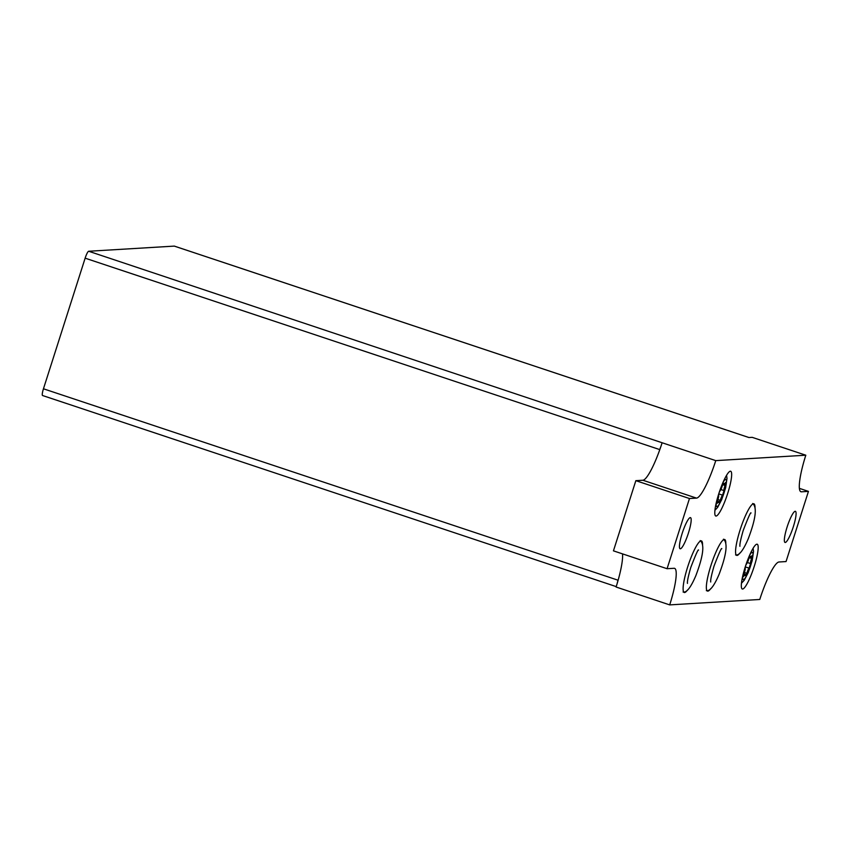 <?xml version="1.0" encoding="UTF-8"?>
<svg xmlns="http://www.w3.org/2000/svg" width="851" height="851" viewBox="0 0 851 851"><rect width="100%" height="100%" fill="white"/><g stroke="black" fill="none" stroke-linecap="round" stroke-linejoin="round"><path stroke-width="1.28" d="M755.018 507.685A27.179 4.829 108.4 0 0 753.88 503.803A27.179 4.829 108.4 0 0 740.104 529.907A27.179 4.829 108.4 0 0 736.689 555.384A27.179 4.829 108.4 0 0 739.934 552.959M725.807 543.385A27.179 4.829 108.4 0 0 724.658 539.502A27.179 4.829 108.4 0 0 710.893 565.607A27.179 4.829 108.4 0 0 707.479 591.083A27.179 4.829 108.4 0 0 710.723 588.658M702.554 544.821A27.179 4.829 108.4 0 0 701.415 540.896A27.179 4.829 108.4 0 0 687.651 567A27.179 4.829 108.4 0 0 684.236 592.477A27.179 4.829 108.4 0 0 687.502 590.02M723.254 483.134L723.818 483.325A4.308 0.766 108.4 0 0 723.946 484.559A4.308 0.766 108.4 0 0 725.009 483.251L725.616 482.496L725.073 485.474A4.308 0.766 108.4 0 0 724.02 490.601L722.573 495.154A4.308 0.766 108.4 0 0 720.329 500.345L718.808 502.664A4.308 0.766 108.4 0 0 718.68 501.43A4.308 0.766 108.4 0 0 717.616 502.739L717.01 503.494L717.553 500.516A4.308 0.766 108.4 0 0 718.606 495.388L718.818 493.654M723.818 483.325L722.297 485.644A4.308 0.766 108.4 0 1 720.052 490.836L719.212 492.442M749.784 556.118L750.348 556.299A4.308 0.766 108.4 0 0 750.476 557.543A4.308 0.766 108.4 0 0 751.539 556.224L752.146 555.48L751.603 558.458A4.308 0.766 108.4 0 0 750.55 563.575L749.103 568.128A4.308 0.766 108.4 0 0 746.859 573.319L745.338 575.648A4.308 0.766 108.4 0 0 745.21 574.404A4.308 0.766 108.4 0 0 744.146 575.723L743.54 576.467L744.082 573.489A4.308 0.766 108.4 0 0 745.136 568.372L745.348 566.638M750.348 556.299L748.827 558.628A4.308 0.766 108.4 0 1 746.582 563.819L745.742 565.426M660.929 446.381A38.976 6.925 -71.6 0 1 659.227 451.211L659.748 449.594A7.18 1.276 -71.6 0 1 660.929 446.381A38.976 6.925 -71.6 0 0 662.121 442.754L88.685 251.258L174.317 246.109A7.18 1.276 -71.6 0 1 174.412 246.13A7.18 1.276 -71.6 0 1 174.498 246.173M618.581 578.595A38.976 6.925 -71.6 0 1 617.198 583.403A7.18 1.276 -71.6 0 1 618.06 580.212L618.581 578.595A38.976 6.925 -71.6 0 0 622.528 553.873M799.366 488.357L808.45 491.378L801.419 491.804A38.976 6.925 -71.6 0 1 800.919 491.74A38.976 6.925 -71.6 0 1 805.812 455.211L715.755 460.625L662.121 442.754M805.812 455.211L752.188 437.34L748.933 437.531L174.317 246.109M808.45 491.378L786.047 561.564L779.016 561.99A38.976 6.925 -71.6 0 0 759.773 599.476L669.705 604.891L616.081 587.02A38.976 6.925 -71.6 0 0 617.198 583.403M42.646 395.524A7.18 1.276 -71.6 0 1 42.55 395.513A7.18 1.276 -71.6 0 1 43.454 388.79L85.143 258.172A7.18 1.276 -71.6 0 1 88.685 251.258M669.705 604.891A38.976 6.925 -71.6 0 0 674.609 568.351A38.976 6.925 -71.6 0 0 674.109 568.287L667.078 568.713L613.443 550.852L635.846 480.666L642.877 480.241A38.976 6.925 -71.6 0 0 659.227 451.211M715.755 460.625A38.976 6.925 -71.6 0 1 696.512 498.112L642.877 480.241M667.078 568.713L689.47 498.526L635.846 480.666M689.47 498.526L696.512 498.112M718.733 493.899A23.594 4.191 108.4 0 0 715.776 516.014A23.594 4.191 108.4 0 0 727.201 494.952A23.594 4.191 108.4 0 0 730.679 471.252A23.594 4.191 108.4 0 0 718.733 493.899M745.263 566.883A23.594 4.191 108.4 0 0 742.306 588.998A23.594 4.191 108.4 0 0 753.731 567.936A23.594 4.191 108.4 0 0 757.209 544.225A23.594 4.191 108.4 0 0 745.263 566.883L749.103 568.128M682.183 533.386A16.414 2.915 108.4 0 0 680.119 548.767A16.414 2.915 108.4 0 0 688.076 534.12A16.414 2.915 108.4 0 0 690.491 517.631A16.414 2.915 108.4 0 0 682.183 533.386M787.09 527.077A16.414 2.915 108.4 0 0 785.026 542.459A16.414 2.915 108.4 0 0 792.983 527.811A16.414 2.915 108.4 0 0 795.408 511.323A16.414 2.915 108.4 0 0 787.09 527.077M716.329 502.484A14.361 2.553 108.4 0 0 719.882 503.069A14.361 2.553 108.4 0 0 726.211 484.07A14.361 2.553 108.4 0 0 723.02 482.421M742.859 575.457A14.361 2.553 108.4 0 0 746.412 576.053A14.361 2.553 108.4 0 0 752.741 557.054A14.361 2.553 108.4 0 0 749.55 555.395M43.454 388.79L618.06 580.212M85.143 258.172L659.748 449.594M801.419 491.804L800.483 491.495M743.508 575.51L744.146 575.723M744.423 572.51L746.859 573.319M747.412 562.532L750.55 563.575M749.125 557.628L751.603 558.458M716.978 502.526L717.616 502.739M717.893 499.537L720.329 500.345M718.755 493.878L722.573 495.154M720.882 489.548L724.02 490.601M722.595 484.655L725.073 485.474M174.412 246.13L748.976 437.531M42.55 395.513L616.209 586.616M741.455 583.275L744.21 580.286L748.178 572.712L752.156 560.788L753.529 551.395L753.103 548.299M749.305 557.15L750.476 557.543M743.912 573.978L745.21 574.404M714.925 510.292L717.691 507.302L721.648 499.728L725.626 487.814L726.999 478.411L726.573 475.315M722.776 484.176L723.946 484.559M717.382 500.994L718.68 501.43M683.087 592.009C686.576 592.902 690.821 587.488 695.82 575.733C703.309 555.98 704.766 544.257 700.213 540.587M687.459 583.392C687.129 581.616 688.225 576.329 690.757 567.532C695.703 554.65 698.299 548.842 698.543 550.097L698.543 550.108M706.341 590.615C709.83 591.509 714.085 586.094 719.084 574.34C726.563 554.586 728.03 542.864 723.467 539.194M710.713 581.999C710.383 580.222 711.479 574.936 714.01 566.138C718.957 553.256 721.563 547.448 721.808 548.704L721.797 548.714M735.551 554.916C739.051 555.82 743.295 550.395 748.295 538.651C755.773 518.887 757.241 507.164 752.688 503.494M739.923 546.299C739.593 544.523 740.689 539.236 743.221 530.439C748.178 517.557 750.773 511.749 751.018 513.004L751.007 513.015"/></g></svg>
